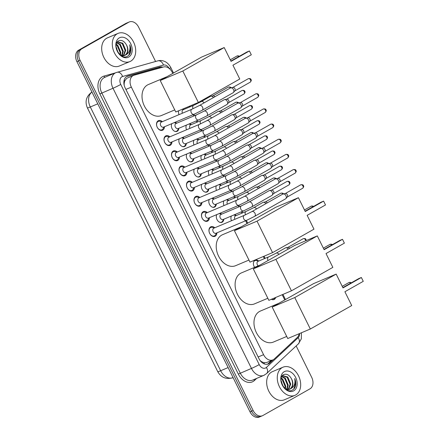<?xml version="1.0" encoding="UTF-8"?>
<svg xmlns="http://www.w3.org/2000/svg" width="439" height="439" viewBox="0 0 439 439"><rect width="100%" height="100%" fill="white"/><g stroke="black" fill="none" stroke-linecap="round" stroke-linejoin="round"><path stroke-width="0.66" d="M275.692 297.461A4.889 3.507 -112.9 0 1 274.287 299.393A4.889 3.507 -112.9 0 1 274.024 299.524A4.889 3.507 -112.9 0 1 271.373 299.277M254.615 267.34A4.889 3.507 -112.9 0 1 254.977 260.322A4.889 3.507 -112.9 0 1 255.24 260.195A4.889 3.507 -112.9 0 1 258.741 261.04M234.64 214.644A4.889 3.507 -112.9 0 1 236.27 215.565M227.15 199.487A4.889 3.507 -112.9 0 1 228.779 200.409M219.654 184.331A4.889 3.507 -112.9 0 1 221.283 185.253M212.163 169.174A4.889 3.507 -112.9 0 1 213.793 170.096M204.673 154.018A4.889 3.507 -112.9 0 1 206.303 154.94M197.182 138.856A4.889 3.507 -112.9 0 1 198.812 139.783M189.692 123.699A4.889 3.507 -112.9 0 1 191.322 124.621M183.068 108.916A4.889 3.507 -112.9 0 1 183.831 109.465M220.027 213.222A4.889 3.507 -112.9 0 1 221.657 214.144M223.791 219.215A4.889 3.507 -112.9 0 1 222.216 222.183A4.889 3.507 -112.9 0 1 221.953 222.315A4.889 3.507 -112.9 0 1 217.426 220.29A4.889 3.507 -112.9 0 1 216.789 214.589M212.536 198.066A4.889 3.507 -112.9 0 1 214.166 198.988M216.301 204.058A4.889 3.507 -112.9 0 1 214.726 207.027A4.889 3.507 -112.9 0 1 214.462 207.159A4.889 3.507 -112.9 0 1 209.935 205.134A4.889 3.507 -112.9 0 1 209.299 199.432M205.046 182.909A4.889 3.507 -112.9 0 1 206.676 183.831M208.81 188.902A4.889 3.507 -112.9 0 1 207.235 191.87A4.889 3.507 -112.9 0 1 206.972 192.002A4.889 3.507 -112.9 0 1 202.439 189.977A4.889 3.507 -112.9 0 1 201.808 184.27M197.55 167.753A4.889 3.507 -112.9 0 1 199.18 168.675M201.32 173.745A4.889 3.507 -112.9 0 1 199.745 176.714A4.889 3.507 -112.9 0 1 199.482 176.84A4.889 3.507 -112.9 0 1 194.949 174.821A4.889 3.507 -112.9 0 1 194.318 169.114M190.06 152.596A4.889 3.507 -112.9 0 1 191.689 153.518M193.829 158.589A4.889 3.507 -112.9 0 1 192.249 161.557A4.889 3.507 -112.9 0 1 191.986 161.684A4.889 3.507 -112.9 0 1 187.458 159.664A4.889 3.507 -112.9 0 1 186.827 153.957M182.569 137.434A4.889 3.507 -112.9 0 1 184.199 138.356M186.339 143.432A4.889 3.507 -112.9 0 1 184.759 146.396A4.889 3.507 -112.9 0 1 184.495 146.527A4.889 3.507 -112.9 0 1 179.968 144.502A4.889 3.507 -112.9 0 1 179.332 138.801M175.079 122.278A4.889 3.507 -112.9 0 1 176.708 123.2M178.843 128.27A4.889 3.507 -112.9 0 1 177.268 131.239A4.889 3.507 -112.9 0 1 177.005 131.371A4.889 3.507 -112.9 0 1 172.478 129.346A4.889 3.507 -112.9 0 1 171.841 123.644M216.915 232.851A5.202 3.731 -112.9 0 1 215.231 236.198A5.202 3.731 -112.9 0 1 214.951 236.336A5.202 3.731 -112.9 0 1 209.584 233.191A5.202 3.731 -112.9 0 1 210.632 226.886A5.202 3.731 -112.9 0 1 210.912 226.749A5.202 3.731 -112.9 0 1 214.781 227.781M209.425 217.689A5.202 3.731 -112.9 0 1 207.74 221.042A5.202 3.731 -112.9 0 1 207.46 221.179A5.202 3.731 -112.9 0 1 202.088 218.035A5.202 3.731 -112.9 0 1 203.136 211.73A5.202 3.731 -112.9 0 1 203.422 211.593A5.202 3.731 -112.9 0 1 207.29 212.619M201.935 202.533A5.202 3.731 -112.9 0 1 200.25 205.886A5.202 3.731 -112.9 0 1 199.97 206.023A5.202 3.731 -112.9 0 1 194.598 202.878A5.202 3.731 -112.9 0 1 195.646 196.573A5.202 3.731 -112.9 0 1 195.926 196.436A5.202 3.731 -112.9 0 1 199.8 197.462M194.444 187.376A5.202 3.731 -112.9 0 1 192.759 190.729A5.202 3.731 -112.9 0 1 192.48 190.866A5.202 3.731 -112.9 0 1 187.107 187.722A5.202 3.731 -112.9 0 1 188.155 181.417A5.202 3.731 -112.9 0 1 188.435 181.274A5.202 3.731 -112.9 0 1 192.309 182.306M186.954 172.22A5.202 3.731 -112.9 0 1 185.269 175.573A5.202 3.731 -112.9 0 1 184.989 175.71A5.202 3.731 -112.9 0 1 179.617 172.56A5.202 3.731 -112.9 0 1 180.665 166.255A5.202 3.731 -112.9 0 1 180.945 166.118A5.202 3.731 -112.9 0 1 184.814 167.149M179.463 157.063A5.202 3.731 -112.9 0 1 177.779 160.411A5.202 3.731 -112.9 0 1 177.499 160.553A5.202 3.731 -112.9 0 1 172.126 157.403A5.202 3.731 -112.9 0 1 173.175 151.098A5.202 3.731 -112.9 0 1 173.454 150.961A5.202 3.731 -112.9 0 1 177.323 151.993M171.973 141.907A5.202 3.731 -112.9 0 1 170.288 145.254A5.202 3.731 -112.9 0 1 170.003 145.391A5.202 3.731 -112.9 0 1 164.636 142.247A5.202 3.731 -112.9 0 1 165.684 135.942A5.202 3.731 -112.9 0 1 165.964 135.805A5.202 3.731 -112.9 0 1 169.833 136.836M164.477 126.745A5.202 3.731 -112.9 0 1 162.792 130.098A5.202 3.731 -112.9 0 1 162.512 130.235A5.202 3.731 -112.9 0 1 157.146 127.09A5.202 3.731 -112.9 0 1 158.194 120.785A5.202 3.731 -112.9 0 1 158.474 120.648A5.202 3.731 -112.9 0 1 162.342 121.674M172.807 73.401L172.297 72.375A9.17 6.574 67.1 0 0 163.56 66.98L134.082 75.223A9.17 6.574 67.1 0 0 133.522 75.415L126.679 78.334L124.687 81.023L124.226 83.114A3.057 2.19 67.1 0 0 123.946 83.849M133.522 75.415A9.17 6.574 67.1 0 0 133.022 75.662A9.17 6.574 67.1 0 0 131.343 87.12L263.581 354.69A9.17 6.574 67.1 0 0 272.882 359.892A9.17 6.574 67.1 0 0 274.315 358.959L297.258 337.498A9.17 6.574 67.1 0 0 299.157 333.722M260.936 361.566A3.057 2.19 67.1 0 0 262.017 361.906L263.877 362.663L266.583 362.548L272.882 359.892M124.21 85.314A9.17 6.574 -112.9 0 1 124.226 83.114M262.017 361.906A9.17 6.574 -112.9 0 1 259.987 360.381M284.768 299.941L282.189 294.723M264.371 258.67L263.312 256.53M247.014 223.555L245.626 220.746M241.894 213.195L241.236 211.861M238.794 206.923L238.136 205.589M234.404 198.038L233.746 196.705M231.304 191.766L230.645 190.433M226.914 182.882L226.255 181.548M223.813 176.61L223.155 175.276M219.423 167.725L218.765 166.392M216.323 161.448L215.664 160.12M211.933 152.563L211.274 151.236M208.832 146.291L208.174 144.963M204.437 137.407L203.784 136.079M201.336 131.135L200.678 129.801M196.946 122.251L196.288 120.917M193.846 115.978L193.187 114.645M189.456 107.094L189.105 106.375M179.057 114.628A4.889 3.507 -112.9 0 1 178.624 110.793M186.548 129.79A4.889 3.507 -112.9 0 1 186.454 125.066M194.038 144.947A4.889 3.507 -112.9 0 1 193.945 140.222M201.528 160.103A4.889 3.507 -112.9 0 1 201.441 155.379M209.024 175.26A4.889 3.507 -112.9 0 1 208.931 170.535M216.515 190.416A4.889 3.507 -112.9 0 1 216.422 185.697M224.005 205.573A4.889 3.507 -112.9 0 1 223.912 200.853M231.496 220.735A4.889 3.507 -112.9 0 1 231.402 216.01M261.375 416.145A9.17 6.574 -112.9 0 1 260.881 416.386A9.17 6.574 -112.9 0 1 251.58 411.189L78.499 60.983A9.17 6.574 -112.9 0 1 80.178 49.519L127.244 22.855A9.17 6.574 -112.9 0 1 127.738 22.614A9.17 6.574 -112.9 0 0 127.244 22.855L80.178 49.519A9.17 6.574 -112.9 0 0 78.499 60.983L251.58 411.189A9.17 6.574 -112.9 0 0 260.881 416.386L259.312 417.05A9.17 6.574 -112.9 0 1 250.011 411.853L76.924 61.647A9.17 6.574 -112.9 0 1 78.608 50.183L125.675 23.519A9.17 6.574 -112.9 0 1 126.169 23.272L129.313 21.95A9.17 6.574 -112.9 0 1 138.614 27.147L155.582 61.482M162.825 67.183A9.17 6.574 67.1 0 0 159.741 67.09L127.897 75.991A9.17 6.574 67.1 0 0 127.332 76.188A9.17 6.574 67.1 0 0 126.838 76.435A9.17 6.574 67.1 0 0 125.153 87.893L259.021 358.751A9.17 6.574 67.1 0 0 268.322 363.953A9.17 6.574 67.1 0 0 269.755 363.02L273.332 359.673M296.166 345.932L311.695 377.353A9.17 6.574 -112.9 0 1 310.011 388.817L262.95 415.481A9.17 6.574 -112.9 0 1 262.456 415.728A9.17 6.574 -112.9 0 1 253.149 410.525L80.068 60.319A9.17 6.574 -112.9 0 1 81.753 48.861L128.814 22.191A9.17 6.574 -112.9 0 1 129.313 21.95M271.708 360.386L268.185 363.684A9.17 6.574 -112.9 0 1 267.51 364.211M126.597 76.578L158.172 67.754A9.17 6.574 -112.9 0 1 160.855 67.738M130.762 61.153A15.288 10.959 -112.9 0 1 129.939 61.559A15.288 10.959 -112.9 0 1 114.162 52.312A15.288 10.959 -112.9 0 1 117.24 33.792A15.288 10.959 -112.9 0 1 118.064 33.386A15.288 10.959 -112.9 0 1 133.846 42.632A15.288 10.959 -112.9 0 1 130.762 61.153M129.939 61.559L119.331 66.026A15.288 10.959 -112.9 0 1 103.555 56.785A15.288 10.959 -112.9 0 1 106.639 38.264A15.288 10.959 -112.9 0 1 107.462 37.858L118.064 33.386M130.646 52.021C131.107 49.678 130.795 47.264 129.719 44.773C130.624 49.612 129.313 52.987 125.79 54.902A7.644 5.477 -112.9 0 0 126.569 45.113C124.352 41.173 121.757 39.73 118.777 40.778C111.484 44.054 120.237 60.697 127.392 56.274C128.973 55.457 130.059 54.041 130.646 52.021M119.271 37.897A10.701 7.672 -112.9 0 1 130.701 43.68A10.701 7.672 -112.9 0 1 128.737 57.048A10.701 7.672 -112.9 0 1 117.306 51.264A10.701 7.672 -112.9 0 1 119.271 37.897M123.26 55.731L125.137 50.523L122.174 43.51L117.454 41.957M123.617 55.709L125.763 50.26L122.799 43.247L117.762 41.809L117.235 42.089M121.718 55.555L122.646 51.577L119.682 44.558L116.73 42.929M122.119 55.643L123.271 51.314L120.302 44.295L116.9 42.605M119.957 54.677L120.149 52.625L117.186 45.612L116.165 44.794M120.407 55.051L120.774 52.362L117.811 45.349L116.275 44.224M116.368 48.625A7.644 5.477 -112.9 0 1 117.85 52.148M118.239 52.74L116.132 47.302M121.768 55.951L124.325 55.632M124.632 55.49L124.764 55.413C127.809 53.119 128.413 49.684 126.569 45.113M120.429 55.067L124.945 55.369L125.79 54.902M116.834 48.334L116.115 47.182M128.825 55.248L130.641 49.179L129.719 44.773M295.732 394.941A15.288 10.959 -112.9 0 1 294.909 395.347A15.288 10.959 -112.9 0 1 279.133 386.106A15.288 10.959 -112.9 0 1 282.211 367.586A15.288 10.959 -112.9 0 1 283.034 367.18A15.288 10.959 -112.9 0 1 298.811 376.421A15.288 10.959 -112.9 0 1 295.732 394.941M294.909 395.347L284.302 399.819A15.288 10.959 -112.9 0 1 268.525 390.573A15.288 10.959 -112.9 0 1 271.604 372.052A15.288 10.959 -112.9 0 1 272.432 371.646L283.034 367.18M295.617 385.815C296.073 383.466 295.765 381.052 294.69 378.566C295.59 383.406 294.284 386.781 290.761 388.691A7.644 5.477 -112.9 0 0 291.54 378.901C289.323 374.966 286.727 373.518 283.748 374.566C276.455 377.847 285.207 394.491 292.358 390.062C293.943 389.25 295.03 387.829 295.617 385.815M284.242 371.685A10.701 7.672 -112.9 0 1 295.666 377.469A10.701 7.672 -112.9 0 1 293.707 390.842A10.701 7.672 -112.9 0 1 282.277 385.058A10.701 7.672 -112.9 0 1 284.242 371.685M288.231 389.525L290.108 384.317L287.144 377.299L282.425 375.746M288.588 389.497L290.733 384.054L287.77 377.035L282.732 375.597L282.206 375.877M286.683 389.344L287.616 385.365L284.648 378.352L281.701 376.717M287.09 389.431L288.236 385.102L285.273 378.089L281.871 376.393M284.927 388.466L285.12 386.419L282.156 379.4L281.136 378.583M285.377 388.844L285.745 386.155L282.782 379.142L281.245 378.017M281.339 382.413A7.644 5.477 -112.9 0 1 282.82 385.941M283.21 386.529L281.103 381.096M286.738 389.739L289.296 389.42M289.597 389.278L289.735 389.206C292.78 386.913 293.378 383.477 291.54 378.901M285.399 388.861L289.916 389.157L290.761 388.691M281.8 382.128L281.086 380.975M293.79 389.036L295.612 382.967L294.69 378.566M174.744 109.915L161.42 115.534A16.814 12.056 -112.9 0 1 144.069 105.365A16.814 12.056 -112.9 0 1 147.455 84.99A16.814 12.056 -112.9 0 1 148.36 84.54L167.023 76.677M232.933 65.202L251.3 54.793L249.407 50.962L231.04 61.372L224.208 47.555L182.811 71.008L198.357 102.474L239.76 79.015L232.933 65.202M251.3 54.793L249.407 50.962L246.773 52.071L230.892 61.07M198.357 102.474L175.776 111.994L160.224 80.529L201.622 57.07L224.208 47.555M160.224 80.529L182.811 71.008M248.957 260.069L235.633 265.683A16.814 12.056 -112.9 0 1 218.276 255.514A16.814 12.056 -112.9 0 1 221.662 235.139A16.814 12.056 -112.9 0 1 222.573 234.695L241.231 226.831M307.141 215.351L325.508 204.947L323.614 201.117L305.248 211.521L298.421 197.704L257.018 221.163L272.57 252.628L313.967 229.169L307.141 215.351M325.508 204.947L323.614 201.117L320.98 202.225L305.1 211.225M272.57 252.628L249.983 262.143L234.431 230.684L275.835 207.224L298.421 197.704M234.431 230.684L257.018 221.163M267.834 298.262L254.51 303.876A16.814 12.056 -112.9 0 1 237.153 293.707A16.814 12.056 -112.9 0 1 240.539 273.332A16.814 12.056 -112.9 0 1 241.45 272.888L260.107 265.024M326.018 253.544L344.385 243.14L342.491 239.31L324.125 249.714L317.298 235.897L275.895 259.356L291.447 290.821L332.844 267.362L326.018 253.544M344.385 243.14L342.491 239.31L339.857 240.418L323.977 249.418M291.447 290.821L268.86 300.342L253.308 268.877L294.712 245.417L317.298 235.897M253.308 268.877L275.895 259.356M286.711 336.455L273.387 342.069A16.814 12.056 -112.9 0 1 256.03 331.906A16.814 12.056 -112.9 0 1 259.416 311.531A16.814 12.056 -112.9 0 1 260.327 311.081L278.984 303.217M344.895 291.743L363.262 281.333L361.368 277.503L343.002 287.907L336.175 274.095L294.772 297.549L310.324 329.014L351.721 305.555L344.895 291.743M363.262 281.333L361.368 277.503L358.734 278.611L342.854 287.611M310.324 329.014L287.737 338.535L272.185 307.07L313.589 283.61L336.175 274.095M272.185 307.07L294.772 297.549M161.892 121.866L160.131 121.329A4.588 3.287 67.1 0 0 158.32 121.383A4.588 3.287 67.1 0 0 158.073 121.504A4.588 3.287 67.1 0 0 157.146 127.058A4.588 3.287 67.1 0 0 161.881 129.834A4.588 3.287 67.1 0 0 162.128 129.714A4.588 3.287 67.1 0 0 163.187 128.572L164.027 126.937M161.547 122.026A2.749 1.97 67.1 0 0 161.387 122.08A2.749 1.97 67.1 0 0 161.239 122.152A2.749 1.97 67.1 0 0 160.685 125.483A2.749 1.97 67.1 0 0 163.527 127.151A2.749 1.97 67.1 0 0 163.676 127.074M161.387 122.08L191.947 109.196A2.749 1.97 67.1 0 0 191.799 109.273A2.749 1.97 67.1 0 0 191.377 112.861A2.749 1.97 67.1 0 0 194.087 114.266L202.127 110.304A2.749 1.91 60.5 0 0 202.609 107.319A2.749 1.91 60.5 0 0 202.538 107.165A2.749 1.91 60.5 0 0 199.416 105.514L230.387 87.965A2.749 1.91 60.5 0 1 230.53 87.899A2.749 1.91 60.5 0 1 230.832 87.811A2.749 1.91 60.5 0 1 233.515 89.616A2.749 1.91 60.5 0 1 233.46 92.453A2.749 1.91 60.5 0 1 233.104 92.755A2.749 1.91 60.5 0 1 232.961 92.821M232.78 87.498A1.986 1.383 60.5 0 1 232.999 87.432A1.986 1.383 60.5 0 1 234.936 88.738A1.986 1.383 60.5 0 1 234.898 90.791L233.46 92.453M169.383 137.023L167.621 136.485A4.588 3.287 67.1 0 0 165.81 136.54A4.588 3.287 67.1 0 0 165.563 136.661A4.588 3.287 67.1 0 0 164.641 142.22A4.588 3.287 67.1 0 0 169.372 144.991A4.588 3.287 67.1 0 0 169.619 144.87A4.588 3.287 67.1 0 0 170.678 143.734L171.517 142.093M169.037 137.182A2.749 1.97 67.1 0 0 168.878 137.237A2.749 1.97 67.1 0 0 168.73 137.308A2.749 1.97 67.1 0 0 168.175 140.645A2.749 1.97 67.1 0 0 171.018 142.307A2.749 1.97 67.1 0 0 171.166 142.236M168.878 137.237L199.438 124.358A2.749 1.97 67.1 0 0 199.29 124.429A2.749 1.97 67.1 0 0 198.867 128.018A2.749 1.97 67.1 0 0 201.578 129.428L209.617 125.461A2.749 1.91 60.5 0 0 210.105 122.476A2.749 1.91 60.5 0 0 210.029 122.322A2.749 1.91 60.5 0 0 206.906 120.676L237.878 103.121A2.749 1.91 60.5 0 1 238.02 103.055A2.749 1.91 60.5 0 1 238.322 102.967A2.749 1.91 60.5 0 1 241.006 104.773A2.749 1.91 60.5 0 1 240.956 107.61A2.749 1.91 60.5 0 1 240.594 107.912A2.749 1.91 60.5 0 1 240.451 107.978M240.27 102.655A1.986 1.383 60.5 0 1 240.49 102.589A1.986 1.383 60.5 0 1 242.427 103.895A1.986 1.383 60.5 0 1 242.388 105.947L240.956 107.61M176.873 152.179L175.112 151.642A4.588 3.287 67.1 0 0 173.301 151.696A4.588 3.287 67.1 0 0 173.054 151.817A4.588 3.287 67.1 0 0 172.132 157.376A4.588 3.287 67.1 0 0 176.862 160.147A4.588 3.287 67.1 0 0 177.109 160.026A4.588 3.287 67.1 0 0 178.168 158.891L179.013 157.25M176.527 152.338A2.749 1.97 67.1 0 0 176.368 152.393A2.749 1.97 67.1 0 0 176.22 152.465A2.749 1.97 67.1 0 0 175.666 155.801A2.749 1.97 67.1 0 0 178.508 157.464A2.749 1.97 67.1 0 0 178.657 157.392M176.368 152.393L206.928 139.514A2.749 1.97 67.1 0 0 206.78 139.586A2.749 1.97 67.1 0 0 206.357 143.174A2.749 1.97 67.1 0 0 209.068 144.585L217.107 140.617A2.749 1.91 60.5 0 0 217.596 137.637A2.749 1.91 60.5 0 0 217.519 137.478A2.749 1.91 60.5 0 0 214.397 135.832L245.374 118.283A2.749 1.91 60.5 0 1 245.511 118.212A2.749 1.91 60.5 0 1 245.813 118.124A2.749 1.91 60.5 0 1 248.496 119.929A2.749 1.91 60.5 0 1 248.447 122.772A2.749 1.91 60.5 0 1 248.084 123.068A2.749 1.91 60.5 0 1 247.947 123.139M247.761 117.811A1.986 1.383 60.5 0 1 247.98 117.751A1.986 1.383 60.5 0 1 249.917 119.051A1.986 1.383 60.5 0 1 249.879 121.104L248.447 122.772M184.364 167.336L182.602 166.798A4.588 3.287 67.1 0 0 180.791 166.853A4.588 3.287 67.1 0 0 180.544 166.974A4.588 3.287 67.1 0 0 179.622 172.532A4.588 3.287 67.1 0 0 184.353 175.304A4.588 3.287 67.1 0 0 184.605 175.183A4.588 3.287 67.1 0 0 185.659 174.047L186.504 172.412M184.018 167.495A2.749 1.97 67.1 0 0 183.864 167.55A2.749 1.97 67.1 0 0 183.716 167.621A2.749 1.97 67.1 0 0 183.162 170.958A2.749 1.97 67.1 0 0 185.999 172.62A2.749 1.97 67.1 0 0 186.147 172.549M183.864 167.55L214.424 154.671A2.749 1.97 67.1 0 0 214.276 154.742A2.749 1.97 67.1 0 0 213.848 158.331A2.749 1.97 67.1 0 0 216.559 159.741L224.603 155.774A2.749 1.91 60.5 0 0 225.086 152.794A2.749 1.91 60.5 0 0 225.015 152.635A2.749 1.91 60.5 0 0 221.887 150.989L252.864 133.44A2.749 1.91 60.5 0 1 253.001 133.368A2.749 1.91 60.5 0 1 253.303 133.28A2.749 1.91 60.5 0 1 255.986 135.086A2.749 1.91 60.5 0 1 255.937 137.928A2.749 1.91 60.5 0 1 255.575 138.225A2.749 1.91 60.5 0 1 255.438 138.296M255.251 132.968A1.986 1.383 60.5 0 1 255.471 132.907A1.986 1.383 60.5 0 1 257.408 134.208A1.986 1.383 60.5 0 1 257.375 136.26L255.937 137.928M191.854 182.498L190.092 181.955A4.588 3.287 67.1 0 0 188.282 182.009A4.588 3.287 67.1 0 0 188.035 182.13A4.588 3.287 67.1 0 0 187.113 187.689A4.588 3.287 67.1 0 0 191.848 190.46A4.588 3.287 67.1 0 0 192.095 190.339A4.588 3.287 67.1 0 0 193.149 189.204L193.994 187.568M191.508 182.651A2.749 1.97 67.1 0 0 191.355 182.706A2.749 1.97 67.1 0 0 191.206 182.783A2.749 1.97 67.1 0 0 190.652 186.114A2.749 1.97 67.1 0 0 193.489 187.777A2.749 1.97 67.1 0 0 193.637 187.705M191.355 182.706L221.914 169.827A2.749 1.97 67.1 0 0 221.766 169.898A2.749 1.97 67.1 0 0 221.338 173.493A2.749 1.97 67.1 0 0 224.049 174.898L232.094 170.93A2.749 1.91 60.5 0 0 232.577 167.95A2.749 1.91 60.5 0 0 232.505 167.791A2.749 1.91 60.5 0 0 229.377 166.145L260.354 148.596A2.749 1.91 60.5 0 1 260.492 148.525A2.749 1.91 60.5 0 1 260.793 148.437A2.749 1.91 60.5 0 1 263.477 150.242A2.749 1.91 60.5 0 1 263.427 153.085A2.749 1.91 60.5 0 1 263.065 153.381A2.749 1.91 60.5 0 1 262.928 153.452M262.747 148.13A1.986 1.383 60.5 0 1 262.961 148.064A1.986 1.383 60.5 0 1 264.898 149.37A1.986 1.383 60.5 0 1 264.865 151.417L263.427 153.085M199.35 197.654L197.588 197.111A4.588 3.287 67.1 0 0 195.778 197.166A4.588 3.287 67.1 0 0 195.531 197.292A4.588 3.287 67.1 0 0 194.603 202.845A4.588 3.287 67.1 0 0 199.339 205.622A4.588 3.287 67.1 0 0 199.586 205.496A4.588 3.287 67.1 0 0 200.639 204.36L201.485 202.725M198.999 197.808A2.749 1.97 67.1 0 0 198.845 197.863A2.749 1.97 67.1 0 0 198.697 197.94A2.749 1.97 67.1 0 0 198.143 201.271A2.749 1.97 67.1 0 0 200.98 202.933A2.749 1.97 67.1 0 0 201.128 202.862M198.845 197.863L229.405 184.984A2.749 1.97 67.1 0 0 229.257 185.055A2.749 1.97 67.1 0 0 228.829 188.649A2.749 1.97 67.1 0 0 231.54 190.054L239.584 186.092A2.749 1.91 60.5 0 0 240.067 183.107A2.749 1.91 60.5 0 0 239.996 182.953A2.749 1.91 60.5 0 0 236.873 181.302L267.845 163.752A2.749 1.91 60.5 0 1 267.982 163.687A2.749 1.91 60.5 0 1 268.289 163.593A2.749 1.91 60.5 0 1 270.967 165.404A2.749 1.91 60.5 0 1 270.918 168.241A2.749 1.91 60.5 0 1 270.556 168.543A2.749 1.91 60.5 0 1 270.419 168.609M270.237 163.286A1.986 1.383 60.5 0 1 270.451 163.22A1.986 1.383 60.5 0 1 272.389 164.526A1.986 1.383 60.5 0 1 272.356 166.579L270.918 168.241M206.84 212.811L205.079 212.273A4.588 3.287 67.1 0 0 203.268 212.328A4.588 3.287 67.1 0 0 203.021 212.449A4.588 3.287 67.1 0 0 202.094 218.002A4.588 3.287 67.1 0 0 206.829 220.779A4.588 3.287 67.1 0 0 207.076 220.658A4.588 3.287 67.1 0 0 208.135 219.516L208.975 217.881M206.489 212.97A2.749 1.97 67.1 0 0 206.335 213.025A2.749 1.97 67.1 0 0 206.187 213.096A2.749 1.97 67.1 0 0 205.633 216.427A2.749 1.97 67.1 0 0 208.476 218.095A2.749 1.97 67.1 0 0 208.624 218.018M206.335 213.025L236.895 200.14A2.749 1.97 67.1 0 0 236.747 200.217A2.749 1.97 67.1 0 0 236.325 203.806A2.749 1.97 67.1 0 0 239.03 205.211L247.075 201.249A2.749 1.91 60.5 0 0 247.558 198.263A2.749 1.91 60.5 0 0 247.486 198.11A2.749 1.91 60.5 0 0 244.364 196.458L275.335 178.909A2.749 1.91 60.5 0 1 275.478 178.843A2.749 1.91 60.5 0 1 275.78 178.755A2.749 1.91 60.5 0 1 278.458 180.561A2.749 1.91 60.5 0 1 278.408 183.398A2.749 1.91 60.5 0 1 278.052 183.7A2.749 1.91 60.5 0 1 277.909 183.765M277.728 178.443A1.986 1.383 60.5 0 1 277.947 178.377A1.986 1.383 60.5 0 1 279.884 179.683A1.986 1.383 60.5 0 1 279.846 181.735L278.408 183.398M214.331 227.967L212.569 227.429A4.588 3.287 67.1 0 0 210.758 227.484A4.588 3.287 67.1 0 0 210.511 227.605A4.588 3.287 67.1 0 0 209.584 233.164A4.588 3.287 67.1 0 0 214.32 235.935A4.588 3.287 67.1 0 0 214.567 235.814A4.588 3.287 67.1 0 0 215.626 234.678L216.465 233.038M213.985 228.126A2.749 1.97 67.1 0 0 213.826 228.181A2.749 1.97 67.1 0 0 213.678 228.253A2.749 1.97 67.1 0 0 213.124 231.589A2.749 1.97 67.1 0 0 215.966 233.252A2.749 1.97 67.1 0 0 216.114 233.18M213.826 228.181L244.386 215.302A2.749 1.97 67.1 0 0 244.238 215.373A2.749 1.97 67.1 0 0 243.815 218.962A2.749 1.97 67.1 0 0 246.526 220.373L254.565 216.405A2.749 1.91 60.5 0 0 255.048 213.42A2.749 1.91 60.5 0 0 254.977 213.266A2.749 1.91 60.5 0 0 251.854 211.62L282.826 194.065A2.749 1.91 60.5 0 1 282.968 194A2.749 1.91 60.5 0 1 283.27 193.912A2.749 1.91 60.5 0 1 285.954 195.717A2.749 1.91 60.5 0 1 285.904 198.554A2.749 1.91 60.5 0 1 285.542 198.856A2.749 1.91 60.5 0 1 285.399 198.922M285.218 193.599A1.986 1.383 60.5 0 1 285.438 193.533A1.986 1.383 60.5 0 1 287.375 194.839A1.986 1.383 60.5 0 1 287.336 196.891L285.904 198.554M174.876 131.36A4.588 3.287 67.1 0 0 176.494 131.256A4.588 3.287 67.1 0 0 176.741 131.135A4.588 3.287 67.1 0 0 177.8 129.999L178.64 128.358M176.154 123.447A2.749 1.97 67.1 0 0 176.001 123.502A2.749 1.97 67.1 0 0 175.852 123.573A2.749 1.97 67.1 0 0 175.298 126.909A2.749 1.97 67.1 0 0 178.141 128.572A2.749 1.97 67.1 0 0 178.289 128.495M226.87 104.537L206.764 115.929A2.749 1.91 60.5 0 0 207.246 112.949A2.749 1.91 60.5 0 0 207.175 112.79A2.749 1.91 60.5 0 0 204.053 111.144L224.159 99.752A2.749 1.91 60.5 0 1 224.296 99.68A2.749 1.91 60.5 0 1 224.598 99.593A2.749 1.91 60.5 0 1 227.281 101.398A2.749 1.91 60.5 0 1 227.232 104.241A2.749 1.91 60.5 0 1 226.87 104.537A2.749 1.91 60.5 0 1 226.733 104.608M226.546 99.28A1.986 1.383 60.5 0 1 226.765 99.219A1.986 1.383 60.5 0 1 228.703 100.52A1.986 1.383 60.5 0 1 228.67 102.572L227.232 104.241M176.505 123.288L174.744 122.75A4.588 3.287 67.1 0 0 174.234 122.635M182.366 146.522A4.588 3.287 67.1 0 0 183.985 146.412A4.588 3.287 67.1 0 0 184.232 146.291A4.588 3.287 67.1 0 0 185.291 145.155L186.131 143.515M183.65 138.603A2.749 1.97 67.1 0 0 183.491 138.658A2.749 1.97 67.1 0 0 183.343 138.729A2.749 1.97 67.1 0 0 182.789 142.066A2.749 1.97 67.1 0 0 185.631 143.729A2.749 1.97 67.1 0 0 185.779 143.657M234.36 119.693L214.254 131.085A2.749 1.91 60.5 0 0 214.737 128.106A2.749 1.91 60.5 0 0 214.666 127.947A2.749 1.91 60.5 0 0 211.543 126.3L231.649 114.908A2.749 1.91 60.5 0 1 231.787 114.837A2.749 1.91 60.5 0 1 232.088 114.749A2.749 1.91 60.5 0 1 234.772 116.554A2.749 1.91 60.5 0 1 234.722 119.397A2.749 1.91 60.5 0 1 234.36 119.693A2.749 1.91 60.5 0 1 234.223 119.765M234.042 114.436A1.986 1.383 60.5 0 1 234.256 114.376A1.986 1.383 60.5 0 1 236.193 115.677A1.986 1.383 60.5 0 1 236.16 117.729L234.722 119.397M183.996 138.444L182.234 137.906A4.588 3.287 67.1 0 0 181.724 137.797M189.857 161.678A4.588 3.287 67.1 0 0 191.475 161.568A4.588 3.287 67.1 0 0 191.722 161.448A4.588 3.287 67.1 0 0 192.781 160.312L193.621 158.671M191.141 153.76A2.749 1.97 67.1 0 0 190.981 153.815A2.749 1.97 67.1 0 0 190.833 153.886A2.749 1.97 67.1 0 0 190.279 157.222A2.749 1.97 67.1 0 0 193.122 158.885A2.749 1.97 67.1 0 0 193.27 158.814M241.851 134.85L221.744 146.247A2.749 1.91 60.5 0 0 222.227 143.262A2.749 1.91 60.5 0 0 222.156 143.109A2.749 1.91 60.5 0 0 219.034 141.457L239.14 130.065A2.749 1.91 60.5 0 1 239.277 129.993A2.749 1.91 60.5 0 1 239.584 129.906A2.749 1.91 60.5 0 1 242.262 131.711A2.749 1.91 60.5 0 1 242.213 134.553A2.749 1.91 60.5 0 1 241.851 134.85A2.749 1.91 60.5 0 1 241.713 134.921M241.532 129.598A1.986 1.383 60.5 0 1 241.746 129.532A1.986 1.383 60.5 0 1 243.683 130.838A1.986 1.383 60.5 0 1 243.65 132.885L242.213 134.553M191.486 153.601L189.725 153.063A4.588 3.287 67.1 0 0 189.214 152.953M197.347 176.835A4.588 3.287 67.1 0 0 198.966 176.725A4.588 3.287 67.1 0 0 199.213 176.604A4.588 3.287 67.1 0 0 200.272 175.468L201.117 173.833M198.631 168.916A2.749 1.97 67.1 0 0 198.472 168.971A2.749 1.97 67.1 0 0 198.324 169.042A2.749 1.97 67.1 0 0 197.769 172.379A2.749 1.97 67.1 0 0 200.612 174.042A2.749 1.97 67.1 0 0 200.76 173.97M249.347 150.012L229.235 161.404A2.749 1.91 60.5 0 0 229.723 158.419A2.749 1.91 60.5 0 0 229.646 158.265A2.749 1.91 60.5 0 0 226.524 156.613L246.63 145.221A2.749 1.91 60.5 0 1 246.773 145.155A2.749 1.91 60.5 0 1 247.075 145.068A2.749 1.91 60.5 0 1 249.753 146.873A2.749 1.91 60.5 0 1 249.703 149.71A2.749 1.91 60.5 0 1 249.347 150.012A2.749 1.91 60.5 0 1 249.204 150.078M249.023 144.755A1.986 1.383 60.5 0 1 249.242 144.689A1.986 1.383 60.5 0 1 251.179 145.995A1.986 1.383 60.5 0 1 251.141 148.047L249.703 149.71M198.977 168.763L197.215 168.219A4.588 3.287 67.1 0 0 196.705 168.11M204.837 191.991A4.588 3.287 67.1 0 0 206.456 191.881A4.588 3.287 67.1 0 0 206.709 191.761A4.588 3.287 67.1 0 0 207.762 190.625L208.607 188.989M206.121 184.073A2.749 1.97 67.1 0 0 205.968 184.128A2.749 1.97 67.1 0 0 205.82 184.204A2.749 1.97 67.1 0 0 205.265 187.535A2.749 1.97 67.1 0 0 208.102 189.198A2.749 1.97 67.1 0 0 208.251 189.127M256.837 165.168L236.725 176.56A2.749 1.91 60.5 0 0 237.214 173.575A2.749 1.91 60.5 0 0 237.137 173.421A2.749 1.91 60.5 0 0 234.014 171.77L254.121 160.378A2.749 1.91 60.5 0 1 254.263 160.312A2.749 1.91 60.5 0 1 254.565 160.224A2.749 1.91 60.5 0 1 257.249 162.029A2.749 1.91 60.5 0 1 257.199 164.866A2.749 1.91 60.5 0 1 256.837 165.168A2.749 1.91 60.5 0 1 256.694 165.234M256.513 159.911A1.986 1.383 60.5 0 1 256.733 159.845A1.986 1.383 60.5 0 1 258.67 161.151A1.986 1.383 60.5 0 1 258.631 163.204L257.199 164.866M206.467 183.919L204.706 183.376A4.588 3.287 67.1 0 0 204.195 183.266M212.333 207.148A4.588 3.287 67.1 0 0 213.952 207.043A4.588 3.287 67.1 0 0 214.199 206.917A4.588 3.287 67.1 0 0 215.253 205.781L216.098 204.146M213.612 199.229A2.749 1.97 67.1 0 0 213.458 199.284A2.749 1.97 67.1 0 0 213.31 199.361A2.749 1.97 67.1 0 0 212.756 202.692A2.749 1.97 67.1 0 0 215.593 204.36A2.749 1.97 67.1 0 0 215.741 204.283M264.327 180.325L244.221 191.717A2.749 1.91 60.5 0 0 244.704 188.732A2.749 1.91 60.5 0 0 244.633 188.578A2.749 1.91 60.5 0 0 241.505 186.932L261.611 175.534A2.749 1.91 60.5 0 1 261.754 175.468A2.749 1.91 60.5 0 1 262.056 175.381A2.749 1.91 60.5 0 1 264.739 177.186A2.749 1.91 60.5 0 1 264.69 180.028A2.749 1.91 60.5 0 1 264.327 180.325A2.749 1.91 60.5 0 1 264.185 180.391M264.004 175.068A1.986 1.383 60.5 0 1 264.223 175.002A1.986 1.383 60.5 0 1 266.16 176.308A1.986 1.383 60.5 0 1 266.122 178.36L264.69 180.028M213.958 199.076L212.202 198.532A4.588 3.287 67.1 0 0 211.686 198.423M219.824 222.304A4.588 3.287 67.1 0 0 221.443 222.2A4.588 3.287 67.1 0 0 221.69 222.079A4.588 3.287 67.1 0 0 222.743 220.943L223.588 219.302M221.102 214.391A2.749 1.97 67.1 0 0 220.949 214.446A2.749 1.97 67.1 0 0 220.801 214.517A2.749 1.97 67.1 0 0 220.246 217.854A2.749 1.97 67.1 0 0 223.083 219.516A2.749 1.97 67.1 0 0 223.231 219.44M271.818 195.481L251.712 206.873A2.749 1.91 60.5 0 0 252.195 203.894A2.749 1.91 60.5 0 0 252.123 203.734A2.749 1.91 60.5 0 0 248.995 202.088L269.107 190.696A2.749 1.91 60.5 0 1 269.244 190.625A2.749 1.91 60.5 0 1 269.546 190.537A2.749 1.91 60.5 0 1 272.229 192.342A2.749 1.91 60.5 0 1 272.18 195.185A2.749 1.91 60.5 0 1 271.818 195.481A2.749 1.91 60.5 0 1 271.681 195.553M271.494 190.224A1.986 1.383 60.5 0 1 271.714 190.164A1.986 1.383 60.5 0 1 273.651 191.464A1.986 1.383 60.5 0 1 273.612 193.517L272.18 195.185M221.454 214.232L219.692 213.694A4.588 3.287 67.1 0 0 219.176 213.579M183.277 109.712A2.749 1.97 67.1 0 0 183.123 109.766A2.749 1.97 67.1 0 0 182.975 109.838A2.749 1.97 67.1 0 0 182.437 113.207M204.091 102.863A2.749 1.91 60.5 0 0 201.194 101.612L210.49 96.344A2.749 1.91 60.5 0 1 210.632 96.273A2.749 1.91 60.5 0 1 210.934 96.185A2.749 1.91 60.5 0 1 213.392 97.595M212.882 95.878A1.986 1.383 60.5 0 1 213.102 95.812A1.986 1.383 60.5 0 1 214.841 96.778M190.767 124.868A2.749 1.97 67.1 0 0 190.614 124.923A2.749 1.97 67.1 0 0 190.466 124.994A2.749 1.97 67.1 0 0 189.928 128.364M211.587 118.02A2.749 1.91 60.5 0 0 208.684 116.769L217.985 111.501A2.749 1.91 60.5 0 1 218.123 111.435A2.749 1.91 60.5 0 1 218.424 111.347A2.749 1.91 60.5 0 1 220.883 112.752M191.119 124.709L189.357 124.171A4.588 3.287 67.1 0 0 188.841 124.056M220.373 111.034A1.986 1.383 60.5 0 1 220.592 110.968A1.986 1.383 60.5 0 1 222.332 111.934M198.258 140.025A2.749 1.97 67.1 0 0 198.104 140.079A2.749 1.97 67.1 0 0 197.956 140.151A2.749 1.97 67.1 0 0 197.418 143.52M219.077 133.182A2.749 1.91 60.5 0 0 216.175 131.925L225.476 126.657A2.749 1.91 60.5 0 1 225.613 126.591A2.749 1.91 60.5 0 1 225.915 126.503A2.749 1.91 60.5 0 1 228.373 127.914M198.609 139.865L196.848 139.328A4.588 3.287 67.1 0 0 196.337 139.218M227.863 126.191A1.986 1.383 60.5 0 1 228.082 126.125A1.986 1.383 60.5 0 1 229.822 127.09M201.501 155.351A4.588 3.287 67.1 0 0 201.32 155.625M205.754 155.181A2.749 1.97 67.1 0 0 205.595 155.236A2.749 1.97 67.1 0 0 205.447 155.307A2.749 1.97 67.1 0 0 204.909 158.677M226.568 148.338A2.749 1.91 60.5 0 0 223.671 147.081L232.966 141.813A2.749 1.91 60.5 0 1 233.104 141.748A2.749 1.91 60.5 0 1 233.405 141.66A2.749 1.91 60.5 0 1 235.864 143.07M206.1 155.022L204.338 154.484A4.588 3.287 67.1 0 0 203.828 154.374M235.359 141.347A1.986 1.383 60.5 0 1 235.573 141.281A1.986 1.383 60.5 0 1 237.312 142.247M213.244 170.337A2.749 1.97 67.1 0 0 213.085 170.392A2.749 1.97 67.1 0 0 212.937 170.469A2.749 1.97 67.1 0 0 212.399 173.839M234.058 163.495A2.749 1.91 60.5 0 0 231.161 162.243L240.457 156.975A2.749 1.91 60.5 0 1 240.594 156.904A2.749 1.91 60.5 0 1 240.901 156.816A2.749 1.91 60.5 0 1 243.354 158.227M213.59 170.184L211.828 169.641A4.588 3.287 67.1 0 0 211.318 169.531M242.849 156.503A1.986 1.383 60.5 0 1 243.063 156.443A1.986 1.383 60.5 0 1 244.803 157.403M220.735 185.494A2.749 1.97 67.1 0 0 220.576 185.549A2.749 1.97 67.1 0 0 220.427 185.626A2.749 1.97 67.1 0 0 219.89 188.995M241.549 178.651A2.749 1.91 60.5 0 0 238.651 177.4L247.947 172.132A2.749 1.91 60.5 0 1 248.09 172.061A2.749 1.91 60.5 0 1 248.392 171.973A2.749 1.91 60.5 0 1 250.845 173.383M221.08 185.34L219.319 184.797A4.588 3.287 67.1 0 0 218.809 184.687M250.34 171.66A1.986 1.383 60.5 0 1 250.559 171.6A1.986 1.383 60.5 0 1 252.299 172.56M228.225 200.656A2.749 1.97 67.1 0 0 228.071 200.711A2.749 1.97 67.1 0 0 227.923 200.782A2.749 1.97 67.1 0 0 227.386 204.151M249.039 193.808A2.749 1.91 60.5 0 0 246.142 192.556L255.438 187.288A2.749 1.91 60.5 0 1 255.58 187.217A2.749 1.91 60.5 0 1 255.882 187.129A2.749 1.91 60.5 0 1 258.341 188.54M228.571 200.497L226.809 199.959A4.588 3.287 67.1 0 0 226.299 199.844M257.83 186.822A1.986 1.383 60.5 0 1 258.05 186.756A1.986 1.383 60.5 0 1 259.789 187.722M235.716 215.812A2.749 1.97 67.1 0 0 235.562 215.867A2.749 1.97 67.1 0 0 235.414 215.939A2.749 1.97 67.1 0 0 234.876 219.308M256.53 208.964A2.749 1.91 60.5 0 0 253.632 207.713L262.934 202.445A2.749 1.91 60.5 0 1 263.071 202.379A2.749 1.91 60.5 0 1 263.373 202.291A2.749 1.91 60.5 0 1 265.831 203.696M236.061 215.653L234.305 215.115A4.588 3.287 67.1 0 0 233.789 215M265.321 201.978A1.986 1.383 60.5 0 1 265.54 201.913A1.986 1.383 60.5 0 1 267.28 202.878M258.538 261.128L256.777 260.585A4.588 3.287 67.1 0 0 254.966 260.64A4.588 3.287 67.1 0 0 254.719 260.761A4.588 3.287 67.1 0 0 253.758 261.726M258.192 261.282A2.749 1.97 67.1 0 0 258.033 261.337A2.749 1.97 67.1 0 0 257.885 261.414A2.749 1.97 67.1 0 0 258.121 265.858M278.946 254.351A2.749 1.91 60.5 0 0 276.109 253.188L285.405 247.92A2.749 1.91 60.5 0 1 285.542 247.848A2.749 1.91 60.5 0 1 285.844 247.761A2.749 1.91 60.5 0 1 288.242 249.083M287.797 247.448A1.986 1.383 60.5 0 1 288.011 247.387A1.986 1.383 60.5 0 1 289.691 248.26M271.889 299.513A4.588 3.287 67.1 0 0 273.508 299.409A4.588 3.287 67.1 0 0 273.755 299.283A4.588 3.287 67.1 0 0 274.814 298.147L275.023 297.741M264.459 363.98A9.17 6.184 -133.1 0 0 263.877 362.663M160.153 67.93A9.17 6.365 -105.6 0 0 159.823 67.579M124.687 81.023A9.17 6.365 -105.6 0 0 124.188 80.085M125.905 89.413L131.343 87.12M258.148 356.984L263.581 354.69M91.965 92.069A12.226 8.769 67.1 0 0 90.302 106.979L220.658 370.725A12.226 8.769 67.1 0 0 233.06 377.661C226.233 379.631 221.135 377.633 217.76 371.674A10.701 0.626 -26.3 0 0 220.658 370.725L228.126 367.575M97.776 103.829L90.302 106.979A10.701 0.626 153.7 0 1 87.405 107.923C84.689 101.563 86.22 96.24 92.003 91.965M250.011 411.853L253.149 410.525M76.924 61.647L80.068 60.319M78.608 50.183L81.753 48.861M125.675 23.519L128.814 22.191M169.163 68.429A6.113 4.385 67.1 0 0 163.462 65.071L122.58 76.501A6.113 4.385 67.1 0 0 121.872 76.792A6.113 4.385 67.1 0 0 120.752 84.431L259.219 364.6A6.113 4.385 67.1 0 0 265.749 367.904A6.113 4.385 67.1 0 0 266.374 367.443L298.191 337.679A6.113 4.385 67.1 0 0 299.535 333.563M259.219 364.6A6.113 0.357 -26.3 0 1 251.465 368.42L112.999 88.255A12.226 8.769 -112.9 0 1 115.243 72.978A12.226 8.769 -112.9 0 1 115.901 72.654L104.707 77.368A12.226 8.769 67.1 0 0 104.048 77.698A12.226 8.769 67.1 0 0 101.804 92.975L240.27 373.139A12.226 8.769 67.1 0 0 252.672 380.075L263.866 375.356A12.226 8.769 -112.9 0 1 251.465 368.42L238.333 374.094L99.867 93.93L112.999 88.255A6.113 0.357 -26.3 0 0 120.752 84.431M264.525 375.032A12.226 8.769 -112.9 0 1 263.866 375.356L266.621 373.562A6.113 4.121 -133.1 0 0 266.374 367.443M99.867 93.93A13.757 9.861 -112.9 0 1 102.391 76.743A13.757 9.861 -112.9 0 1 103.977 76.079L115.232 72.934M256.694 378.38L254.428 380.498A13.757 9.861 -112.9 0 1 238.333 374.094M254.428 380.498A1.531 1.032 46.9 0 1 254.132 379.461M105.19 77.165A1.531 1.059 74.4 0 1 103.977 76.079M266.621 373.562L298.443 343.803A6.113 4.121 -133.1 0 0 298.191 337.679M169.388 68.61A6.113 0.357 -26.3 0 0 170.837 67.611C168.494 63.298 165.772 61.937 165.053 61.619C162.721 60.461 160.334 60.198 157.886 60.84L115.901 72.654M163.462 65.071A6.113 4.247 -105.6 0 0 157.886 60.84M122.58 76.501A6.113 4.247 -105.6 0 0 117.004 72.265M126.8 76.457L127.897 75.991M158.172 67.754L159.741 67.09M268.185 363.684L269.755 363.02M238.734 56.626A2.447 1.701 -119.5 0 0 236.83 56.099A2.447 1.701 -119.5 0 0 236.703 56.159A2.447 2.447 0 0 1 239.326 56.291M312.947 206.78A2.447 1.701 -119.5 0 0 311.037 206.253A2.447 1.701 -119.5 0 0 310.916 206.314A2.447 2.447 0 0 1 313.534 206.445M331.824 244.973A2.447 1.701 -119.5 0 0 329.914 244.446A2.447 1.701 -119.5 0 0 329.793 244.507A2.447 2.447 0 0 1 332.411 244.638M350.701 283.166A2.447 1.701 -119.5 0 0 348.791 282.639A2.447 1.701 -119.5 0 0 348.67 282.7A2.447 2.447 0 0 1 351.288 282.831M250.214 82.181C251.295 80.985 251.563 80.117 251.015 79.574C250.828 78.68 249.906 78.394 248.254 78.724A1.986 1.383 60.5 0 1 250.51 79.914A1.986 1.383 60.5 0 1 250.214 82.181L234.783 90.922M251.015 79.574L250.51 79.914M163.527 127.151L194.087 114.266A2.749 1.97 67.1 0 0 194.236 114.195M257.704 97.337C258.785 96.141 259.054 95.274 258.505 94.731C258.319 93.836 257.397 93.551 255.745 93.88A1.986 1.383 60.5 0 1 258 95.071A1.986 1.383 60.5 0 1 257.704 97.337L242.279 106.079M258.505 94.731L258 95.071M171.018 142.307L201.578 129.428A2.749 1.97 67.1 0 0 201.726 129.351M265.194 112.494C266.275 111.303 266.544 110.43 265.996 109.887C265.809 108.993 264.893 108.707 263.235 109.037A1.986 1.383 60.5 0 1 265.491 110.227A1.986 1.383 60.5 0 1 265.194 112.494L249.769 121.235M265.996 109.887L265.491 110.227M178.508 157.464L209.068 144.585A2.749 1.97 67.1 0 0 209.216 144.508M272.685 127.656C273.766 126.459 274.035 125.587 273.486 125.044C273.299 124.149 272.383 123.869 270.726 124.193A1.986 1.383 60.5 0 1 272.981 125.384A1.986 1.383 60.5 0 1 272.685 127.656L257.259 136.392M273.486 125.044L272.981 125.384M185.999 172.62L216.559 159.741A2.749 1.97 67.1 0 0 216.707 159.67M280.175 142.812C281.262 141.616 281.525 140.743 280.976 140.2C280.795 139.306 279.873 139.026 278.216 139.355A1.986 1.383 60.5 0 1 280.472 140.546A1.986 1.383 60.5 0 1 280.175 142.812L264.75 151.548M280.976 140.2L280.472 140.546M193.489 187.777L224.049 174.898A2.749 1.97 67.1 0 0 224.197 174.826M287.666 157.969C288.752 156.772 289.016 155.905 288.467 155.357C288.286 154.462 287.364 154.182 285.707 154.512A1.986 1.383 60.5 0 1 287.962 155.702A1.986 1.383 60.5 0 1 287.666 157.969L272.24 166.71M288.467 155.357L287.962 155.702M200.98 202.933L231.54 190.054A2.749 1.97 67.1 0 0 231.688 189.983M295.156 173.125C296.243 171.929 296.512 171.062 295.963 170.519C295.776 169.624 294.854 169.339 293.197 169.668A1.986 1.383 60.5 0 1 295.458 170.859A1.986 1.383 60.5 0 1 295.156 173.125L279.731 181.867M295.963 170.519L295.458 170.859M208.476 218.095L239.03 205.211A2.749 1.97 67.1 0 0 239.184 205.139M302.652 188.282C303.733 187.085 304.002 186.218 303.453 185.675C303.267 184.781 302.345 184.495 300.693 184.824A1.986 1.383 60.5 0 1 302.948 186.015A1.986 1.383 60.5 0 1 302.652 188.282L287.221 197.023M303.453 185.675L302.948 186.015M215.966 233.252L246.526 220.373A2.749 1.97 67.1 0 0 246.674 220.296M243.98 93.962C245.061 92.772 245.33 91.899 244.781 91.356C244.594 90.461 243.678 90.176 242.021 90.505A1.986 1.383 60.5 0 1 244.276 91.696A1.986 1.383 60.5 0 1 243.98 93.962L228.554 102.704M244.781 91.356L244.276 91.696M204.053 111.144L196.584 114.826A2.749 1.97 67.1 0 0 196.436 114.897A2.749 1.97 67.1 0 0 196.008 118.486A2.749 1.97 67.1 0 0 198.719 119.896A2.749 1.97 67.1 0 0 198.867 119.82M251.47 109.124C252.557 107.928 252.82 107.056 252.271 106.512C252.09 105.618 251.168 105.338 249.511 105.662A1.986 1.383 60.5 0 1 251.766 106.853A1.986 1.383 60.5 0 1 251.47 109.124L236.045 117.861M252.271 106.512L251.766 106.853M211.543 126.3L204.075 129.982A2.749 1.97 67.1 0 0 203.926 130.054A2.749 1.97 67.1 0 0 203.504 133.648A2.749 1.97 67.1 0 0 206.209 135.053A2.749 1.97 67.1 0 0 206.363 134.982M258.961 124.281C260.047 123.085 260.311 122.218 259.762 121.669C259.581 120.774 258.659 120.495 257.002 120.824A1.986 1.383 60.5 0 1 259.257 122.015A1.986 1.383 60.5 0 1 258.961 124.281L243.535 133.022M259.762 121.669L259.257 122.015M219.034 141.457L211.565 145.139A2.749 1.97 67.1 0 0 211.417 145.21A2.749 1.97 67.1 0 0 210.994 148.805A2.749 1.97 67.1 0 0 213.705 150.209A2.749 1.97 67.1 0 0 213.853 150.138M266.451 139.437C267.538 138.241 267.806 137.374 267.258 136.825C267.071 135.931 266.149 135.651 264.492 135.98A1.986 1.383 60.5 0 1 266.753 137.171A1.986 1.383 60.5 0 1 266.451 139.437L251.026 148.179M267.258 136.825L266.753 137.171M226.524 156.613L219.056 160.295A2.749 1.97 67.1 0 0 218.907 160.372A2.749 1.97 67.1 0 0 218.485 163.961A2.749 1.97 67.1 0 0 221.196 165.366A2.749 1.97 67.1 0 0 221.344 165.294M273.947 154.594C275.028 153.398 275.297 152.531 274.748 151.987C274.562 151.093 273.64 150.807 271.988 151.137A1.986 1.383 60.5 0 1 274.243 152.328A1.986 1.383 60.5 0 1 273.947 154.594L258.516 163.335M274.748 151.987L274.243 152.328M234.014 171.77L226.546 175.452A2.749 1.97 67.1 0 0 226.398 175.529A2.749 1.97 67.1 0 0 225.975 179.117A2.749 1.97 67.1 0 0 228.686 180.522A2.749 1.97 67.1 0 0 228.834 180.451M281.437 169.75C282.518 168.56 282.787 167.687 282.239 167.144C282.052 166.249 281.13 165.964 279.478 166.293A1.986 1.383 60.5 0 1 281.734 167.484A1.986 1.383 60.5 0 1 281.437 169.75L266.012 178.492M282.239 167.144L281.734 167.484M241.505 186.932L234.042 190.614A2.749 1.97 67.1 0 0 233.894 190.685A2.749 1.97 67.1 0 0 233.466 194.274A2.749 1.97 67.1 0 0 236.177 195.684A2.749 1.97 67.1 0 0 236.325 195.607M288.928 184.907C290.009 183.716 290.278 182.843 289.729 182.3C289.542 181.406 288.626 181.12 286.969 181.45A1.986 1.383 60.5 0 1 289.224 182.64A1.986 1.383 60.5 0 1 288.928 184.907L273.502 193.648M289.729 182.3L289.224 182.64M248.995 202.088L241.532 205.77A2.749 1.97 67.1 0 0 241.384 205.842A2.749 1.97 67.1 0 0 240.956 209.43A2.749 1.97 67.1 0 0 243.667 210.841A2.749 1.97 67.1 0 0 243.815 210.764M231.057 87.981C230.876 87.087 229.954 86.807 228.296 87.136A1.986 1.383 60.5 0 1 230.354 87.987M201.194 101.612L193.725 105.294A2.749 1.97 67.1 0 0 193.577 105.365A2.749 1.97 67.1 0 0 193.034 108.724M238.553 103.138C238.366 102.243 237.444 101.963 235.787 102.292A1.986 1.383 60.5 0 1 237.845 103.143M208.684 116.769L201.221 120.451A2.749 1.97 67.1 0 0 201.073 120.522A2.749 1.97 67.1 0 0 200.524 123.88M246.043 118.3C245.856 117.405 244.935 117.12 243.283 117.449A1.986 1.383 60.5 0 1 245.341 118.3M216.175 131.925L208.712 135.607A2.749 1.97 67.1 0 0 208.563 135.684A2.749 1.97 67.1 0 0 208.015 139.037M253.533 133.456C253.347 132.562 252.425 132.276 250.773 132.605A1.986 1.383 60.5 0 1 252.831 133.456M223.671 147.081L216.202 150.764A2.749 1.97 67.1 0 0 216.054 150.84A2.749 1.97 67.1 0 0 215.511 154.193M261.024 148.612C260.837 147.718 259.921 147.433 258.264 147.762A1.986 1.383 60.5 0 1 260.322 148.612M231.161 162.243L223.692 165.926A2.749 1.97 67.1 0 0 223.544 165.997A2.749 1.97 67.1 0 0 223.001 169.35M268.514 163.769C268.328 162.874 267.411 162.589 265.754 162.918A1.986 1.383 60.5 0 1 267.812 163.769M238.651 177.4L231.183 181.082A2.749 1.97 67.1 0 0 231.035 181.153A2.749 1.97 67.1 0 0 230.491 184.506M276.005 178.925C275.824 178.031 274.902 177.751 273.245 178.08A1.986 1.383 60.5 0 1 275.302 178.931M246.142 192.556L238.673 196.238A2.749 1.97 67.1 0 0 238.525 196.31A2.749 1.97 67.1 0 0 237.982 199.668M283.495 194.082C283.314 193.187 282.392 192.908 280.735 193.237A1.986 1.383 60.5 0 1 282.793 194.087M253.632 207.713L246.164 211.395A2.749 1.97 67.1 0 0 246.016 211.466A2.749 1.97 67.1 0 0 245.472 214.825M306.17 240.588L305.972 239.557C305.785 238.662 304.869 238.377 303.212 238.706A1.986 1.383 60.5 0 1 305.467 239.897A1.986 1.383 60.5 0 1 305.725 240.775M305.972 239.557L305.467 239.897M276.109 253.188L268.641 256.87A2.749 1.97 67.1 0 0 268.492 256.941A2.749 1.97 67.1 0 0 268.059 260.519M217.76 371.674L87.405 107.923M262.456 415.728L260.881 416.386M298.443 343.803L301.352 338.793L301.412 332.767M285.465 299.546L282.93 294.41M265.107 258.357L264.053 256.217M247.711 223.155L246.367 220.438M242.635 212.882L241.977 211.554M239.535 206.61L238.876 205.276M235.145 197.726L234.486 196.398M232.044 191.453L231.386 190.12M227.654 182.569L226.996 181.236M224.554 176.297L223.895 174.963M220.164 167.413L219.505 166.079M217.064 161.14L216.405 159.807M212.668 152.256L212.01 150.923M209.568 145.978L208.909 144.65M205.178 137.1L204.519 135.766M202.077 130.822L201.419 129.494M197.687 121.938L197.029 120.61M194.587 115.666L193.928 114.332M190.197 106.781L189.84 106.062M173.504 73.006L170.837 67.611M230.266 59.808L236.703 56.159M304.474 209.963L310.916 206.314M323.351 248.156L329.793 244.507M342.228 286.349L348.67 282.7M161.881 129.834L160.652 130.35M202.127 110.304L233.104 92.755M158.32 121.383L157.085 121.899M199.416 105.514L191.947 109.196M232.999 87.432L230.832 87.811M248.254 78.724L232.824 87.465M169.372 144.991L168.142 145.507M209.617 125.461L240.594 107.912M165.81 136.54L164.581 137.056M206.906 120.676L199.438 124.358M240.49 102.589L238.322 102.967M255.745 93.88L240.32 102.622M176.862 160.147L175.633 160.669M217.107 140.617L248.084 123.068M173.301 151.696L172.072 152.218M214.397 135.832L206.928 139.514M247.98 117.751L245.813 118.124M263.235 109.037L247.81 117.778M184.353 175.304L183.123 175.825M224.603 155.774L255.575 138.225M180.791 166.853L179.562 167.374M221.887 150.989L214.424 154.671M255.471 132.907L253.303 133.28M270.726 124.193L255.3 132.935M191.848 190.46L190.614 190.981M232.094 170.93L263.065 153.381M188.282 182.009L187.052 182.531M229.377 166.145L221.914 169.827M262.961 148.064L260.793 148.437M278.216 139.355L262.791 148.091M199.339 205.622L198.104 206.138M239.584 186.092L270.556 168.543M195.778 197.166L194.543 197.687M236.873 181.302L229.405 184.984M270.451 163.22L268.289 163.593M285.707 154.512L270.281 163.248M206.829 220.779L205.595 221.294M247.075 201.249L278.052 183.7M203.268 212.328L202.033 212.844M244.364 196.458L236.895 200.14M277.947 178.377L275.78 178.755M293.197 169.668L277.772 178.41M214.32 235.935L213.091 236.451M254.565 216.405L285.542 198.856M210.758 227.484L209.524 228M251.854 211.62L244.386 215.302M285.438 193.533L283.27 193.912M300.693 184.824L285.262 193.566M176.494 131.256L175.765 131.563M178.141 128.572L198.719 119.896L206.764 115.929M176.001 123.502L196.584 114.826M226.765 99.219L224.598 99.593M242.021 90.505L226.595 99.247M183.985 146.412L183.255 146.719M185.631 143.729L206.209 135.053L214.254 131.085M183.491 138.658L204.075 129.982M234.256 114.376L232.088 114.749M249.511 105.662L234.086 114.403M191.475 161.568L190.745 161.876M193.122 158.885L213.705 150.209L221.744 146.247M190.981 153.815L211.565 145.139M241.746 129.532L239.584 129.906M257.002 120.824L241.576 129.56M198.966 176.725L198.236 177.032M200.612 174.042L221.196 165.366L229.235 161.404M198.472 168.971L219.056 160.295M249.242 144.689L247.075 145.068M264.492 135.98L249.067 144.722M206.456 191.881L205.726 192.194M208.102 189.198L228.686 180.522L236.725 176.56M205.968 184.128L226.546 175.452M256.733 159.845L254.565 160.224M271.988 151.137L256.557 159.878M213.952 207.043L213.217 207.351M215.593 204.36L236.177 195.684L244.221 191.717M213.458 199.284L234.042 190.614M264.223 175.002L262.056 175.381M279.478 166.293L264.053 175.035M221.443 222.2L220.707 222.507M223.083 219.516L243.667 210.841L251.712 206.873M220.949 214.446L241.532 205.77M271.714 190.164L269.546 190.537M286.969 181.45L271.543 190.191M183.623 109.552L182.432 109.185M183.123 109.766L193.725 105.294M213.102 95.812L210.934 96.185M228.296 87.136L212.931 95.839M190.614 124.923L201.221 120.451M220.592 110.968L218.424 111.347M235.787 102.292L220.422 111.001M198.104 140.079L208.712 135.607M228.082 126.125L225.915 126.503M243.283 117.449L227.912 126.158M205.595 155.236L216.202 150.764M235.573 141.281L233.405 141.66M250.773 132.605L235.403 141.314M213.085 170.392L223.692 165.926M243.063 156.443L240.901 156.816M258.264 147.762L242.893 156.471M220.576 185.549L231.183 181.082M250.559 171.6L248.392 171.973M265.754 162.918L250.384 171.627M228.071 200.711L238.673 196.238M258.05 186.756L255.882 187.129M273.245 178.08L257.874 186.784M235.562 215.867L246.164 211.395M265.54 201.913L263.373 202.291M280.735 193.237L265.37 201.945M254.966 260.64L254.236 260.947M258.033 261.337L268.641 256.87M288.011 247.387L285.844 247.761M303.212 238.706L287.841 247.415M273.508 299.409L272.778 299.716"/></g></svg>
